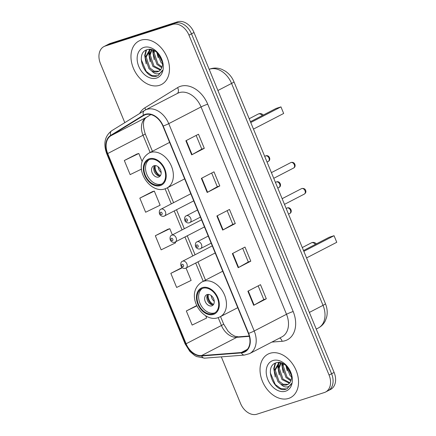 <?xml version="1.0" encoding="UTF-8"?>
<svg xmlns="http://www.w3.org/2000/svg" width="436" height="436" viewBox="0 0 436 436"><rect width="100%" height="100%" fill="white"/><g stroke="black" fill="none" stroke-linecap="round" stroke-linejoin="round"><path stroke-width="0.65" d="M326.869 391.239A15.309 10.993 -117.4 0 0 328.09 390.727L330.613 389.424A15.309 10.993 -117.4 0 0 334.112 372.442L194.009 32.52A15.309 10.993 -117.4 0 0 177.659 21.8L110.21 43.458A15.309 10.993 -117.4 0 0 108.989 43.965L106.466 45.273A15.309 10.993 -117.4 0 1 107.687 44.761A15.309 10.993 -117.4 0 0 106.466 45.273L103.942 46.576A15.309 10.993 -117.4 0 0 100.438 63.558L124.8 122.658M221.33 356.861L240.547 403.48A15.309 10.993 -117.4 0 0 256.897 414.2L324.346 392.542A15.309 10.993 -117.4 0 0 325.567 392.035A15.309 10.993 -117.4 0 0 329.071 375.053L188.962 35.131A15.309 10.993 -117.4 0 0 172.612 24.411L175.136 23.108L107.687 44.761L175.136 23.108A15.309 10.993 -117.4 0 1 191.486 33.828A15.309 10.993 -117.4 0 0 175.136 23.108L177.659 21.8M329.071 375.053L331.594 373.75L191.486 33.828L331.594 373.75A15.309 10.993 -117.4 0 1 328.09 390.727A15.309 10.993 -117.4 0 0 331.594 373.75L334.112 372.442M140.921 40.177A24.492 17.593 -117.4 0 0 138.964 40.989A24.492 17.593 -117.4 0 0 133.956 69.509A24.492 17.593 -117.4 0 0 159.527 85.314A24.492 17.593 -117.4 0 0 161.484 84.497A24.492 17.593 -117.4 0 0 166.498 55.982A24.492 17.593 -117.4 0 0 140.921 40.177A24.492 17.593 -117.4 0 0 138.964 40.989A24.492 17.593 -117.4 0 0 133.956 69.509A24.492 17.593 -117.4 0 0 159.527 85.314A24.492 17.593 -117.4 0 0 161.484 84.497A24.492 17.593 -117.4 0 0 166.498 55.982A24.492 17.593 -117.4 0 0 140.921 40.177M269.982 353.302A24.492 17.593 -117.4 0 0 268.026 354.114A24.492 17.593 -117.4 0 0 263.012 382.628A24.492 17.593 -117.4 0 0 288.588 398.433A24.492 17.593 -117.4 0 0 290.545 397.621A24.492 17.593 -117.4 0 0 295.553 369.107A24.492 17.593 -117.4 0 0 269.982 353.302A24.492 17.593 -117.4 0 0 268.026 354.114A24.492 17.593 -117.4 0 0 263.012 382.628A24.492 17.593 -117.4 0 0 288.588 398.433A24.492 17.593 -117.4 0 0 290.545 397.621A24.492 17.593 -117.4 0 0 295.553 369.107A24.492 17.593 -117.4 0 0 269.982 353.302M145.471 114.69A16.328 11.728 62.6 0 1 162.917 126.124L248.373 333.464A16.328 11.728 62.6 0 1 244.64 351.574A16.328 11.728 62.6 0 1 241.288 352.517L201.508 355.602A16.328 11.728 62.6 0 1 186.112 343.764L107.708 153.537A16.328 11.728 62.6 0 1 110.891 135.738L143.613 115.545A16.328 11.728 62.6 0 1 144.169 115.229A16.328 11.728 62.6 0 1 145.471 114.69M145.319 114.314A16.737 12.023 -117.4 0 0 143.411 115.191L110.69 135.383A16.737 12.023 -117.4 0 0 107.425 153.63L185.834 343.857A16.737 12.023 -117.4 0 0 201.612 355.983L241.391 352.898A16.737 12.023 -117.4 0 0 248.656 333.371L163.195 126.031A16.737 12.023 -117.4 0 0 145.319 114.314M266.303 298.774L263.813 299.576L254.084 305.096A4.082 0.343 157.6 0 1 253.687 305.309L266.303 298.774L260.494 284.67L247.877 291.204L253.687 305.309M242.667 248.264L248.318 261.976L238.585 267.481A4.082 0.343 157.6 0 1 238.187 267.693L250.804 261.164L244.988 247.059L232.372 253.589L238.187 267.693M248.313 261.965L250.804 261.164M204.293 148.327L201.803 149.128L192.074 154.644A4.082 0.343 157.6 0 1 191.677 154.856L204.293 148.327L198.478 134.223L185.867 140.752L191.677 154.856M219.799 185.938L217.308 186.739L207.574 192.254A4.082 0.343 157.6 0 1 207.182 192.472L219.799 185.938L213.983 171.833L201.367 178.368L207.182 192.472M227.161 210.648L232.813 224.36L223.079 229.87A4.082 0.343 157.6 0 1 222.682 230.083L235.298 223.554L229.483 209.449L216.872 215.978L222.682 230.083M232.808 224.349L235.298 223.554M172.612 24.411L105.163 46.069A15.309 10.993 -117.4 0 0 103.942 46.576M196.745 305.571L186.33 310.966L192.145 325.071L206.637 318.035L205.727 315.828M152.447 191.622L139.825 198.124L145.635 212.228L160.132 205.198L154.317 191.093L152.311 191.66M136.948 154.012L124.32 160.513L130.135 174.618L141.504 169.097M182.117 267.508L170.83 273.35L176.64 287.455L191.137 280.424L186.041 268.058M167.953 229.232L155.325 235.74L161.14 249.844L175.632 242.808L175.305 242.013M217.313 186.75L211.662 173.038M201.808 149.139L196.156 135.427M263.818 299.587L258.166 285.874M172.373 234.906L169.817 228.704L167.816 229.276M155.325 235.74L169.817 228.704M139.825 198.124L154.317 191.093M142.147 161.576L138.811 153.477L136.811 154.05M124.32 160.513L138.811 153.477M170.83 273.35L182.401 267.737M186.33 310.966L196.876 305.849M162.47 63.814L160.928 62.299L157.183 52.642M162.35 62.244L158.328 53.786M161.783 67.754L156.922 64.375L153.205 53.399L153.843 50.369M162.05 66.964L157.919 63.858L154.208 52.881L154.562 50.745M160.334 70.098L152.916 66.446L149.199 55.476L151.559 49.568M160.748 69.613L153.919 65.929L150.202 54.958L152.033 49.688M151.635 70.894A11.538 8.284 -117.4 0 0 157.761 71.738A11.538 8.284 -117.4 0 0 158.682 71.357A11.538 8.284 -117.4 0 0 162.246 66.147C164.35 58.152 154.649 47.11 147.515 49.59C134.315 52.56 144.55 79.477 156.317 76.262L158.126 75.597L162.35 70.414C161.309 72.638 159.641 73.793 157.347 73.875C155.369 73.886 153.467 72.894 151.635 70.894L148.91 68.523L145.199 57.547L149.559 50.102L151.199 49.497M158.927 71.221L154.088 71.133L149.913 68.005L146.196 57.029L150.066 49.862M149.559 50.102L150.856 49.437M143.907 47.415A16.639 11.946 -117.4 0 0 138.768 66.425A16.639 11.946 -117.4 0 0 156.54 78.077A16.639 11.946 -117.4 0 0 161.68 59.067A16.639 11.946 -117.4 0 0 143.907 47.415M158.339 75.483L157.391 75.853L151.782 75.488L146.234 71.455L141.21 59.569M145.21 57.405L145.193 55.176L146.529 49.922M149.21 55.334L149.673 50.124M149.701 50.026L149.913 49.344M153.216 53.257L153.281 50.124M146.174 63.896L144.692 55.437L146.049 50.14M150.18 61.825L148.698 53.361L149.128 50.56M149.199 50.298L149.504 49.333M154.186 59.748L152.704 51.29L152.84 49.949M158.192 57.677L156.802 52.304M149.543 159.505A13.778 9.897 -117.4 0 0 148.442 159.963A13.778 9.897 -117.4 0 0 145.624 176.002A13.778 9.897 -117.4 0 0 160.007 184.891A13.778 9.897 -117.4 0 0 161.107 184.433A13.778 9.897 -117.4 0 0 163.925 168.394A13.778 9.897 -117.4 0 0 149.543 159.505M149.254 159.603A13.778 9.897 -117.4 0 0 147.472 175.746A13.778 9.897 -117.4 0 0 161.582 184.079A13.778 9.897 -117.4 0 0 161.87 183.976M253.463 129.1L283.667 113.464L280.953 106.885L250.755 122.516M280.953 106.885L276.037 108.46L250.422 121.72M154.028 165.74A6.126 4.398 -117.4 0 0 153.537 165.947A6.126 4.398 -117.4 0 0 152.284 173.076A6.126 4.398 -117.4 0 0 158.677 177.027A6.126 4.398 -117.4 0 0 159.167 176.82A6.126 4.398 -117.4 0 0 160.421 169.691A6.126 4.398 -117.4 0 0 154.028 165.74M154.758 165.593A6.126 4.398 -117.4 0 0 154.655 172.264A6.126 4.398 -117.4 0 0 160.154 176.03M159.549 176.03A8.164 5.864 62.6 0 1 154.404 166.089M160.508 175.534A7.145 5.128 62.6 0 1 155.363 165.593M291.531 376.938L289.984 375.423L286.245 365.76M291.406 375.369L287.389 366.91M290.845 380.873L285.983 377.5L282.266 366.523L282.904 363.493M291.112 380.088L286.981 376.982L283.269 366.006L283.623 363.864M289.395 383.222L281.978 379.571L278.261 368.6L280.615 362.692M289.804 382.737L282.975 379.053L279.263 368.077L281.089 362.812M280.691 384.018A11.538 8.284 -117.4 0 0 286.817 384.863A11.538 8.284 -117.4 0 0 287.744 384.481A11.538 8.284 -117.4 0 0 291.308 379.271C293.406 371.276 283.711 360.229 276.571 362.714C263.371 365.684 273.612 392.602 285.378 389.386L287.188 388.716L291.412 383.533C290.365 385.762 288.697 386.917 286.408 386.999C284.43 387.01 282.523 386.018 280.691 384.018L277.972 381.647L274.255 370.671L278.615 363.221L280.261 362.621M287.989 384.345L283.149 384.258L278.969 381.124L275.258 370.153L279.127 362.986M278.615 363.221L279.912 362.561M272.969 360.539A16.639 11.946 -117.4 0 0 267.829 379.543A16.639 11.946 -117.4 0 0 285.602 391.196A16.639 11.946 -117.4 0 0 290.736 372.191A16.639 11.946 -117.4 0 0 272.969 360.539M287.4 388.601L286.452 388.977L280.839 388.607L275.29 384.579L270.271 372.693M274.266 370.529L274.255 368.3L275.59 363.046M278.272 368.453L278.735 363.248M278.762 363.15L278.975 362.469M282.277 366.382L282.343 363.243M275.236 377.02L273.754 368.562L275.105 363.264M279.242 374.949L277.759 366.485L278.19 363.684M278.255 363.422L278.566 362.458M283.247 372.873L281.765 364.414L281.901 363.074M287.253 370.802L285.863 365.428M202.642 288.327A13.778 9.897 -117.4 0 0 201.536 288.785A13.778 9.897 -117.4 0 0 198.718 304.824A13.778 9.897 -117.4 0 0 213.106 313.718A13.778 9.897 -117.4 0 0 214.207 313.261A13.778 9.897 -117.4 0 0 217.024 297.216A13.778 9.897 -117.4 0 0 202.642 288.327M202.353 288.425A13.778 9.897 -117.4 0 0 200.565 304.568A13.778 9.897 -117.4 0 0 214.681 312.901A13.778 9.897 -117.4 0 0 214.97 312.803M306.562 257.921L336.766 242.291L334.052 235.707L303.848 251.338M334.052 235.707L329.131 237.288L303.521 250.542M207.122 294.562A6.126 4.398 -117.4 0 0 206.631 294.769A6.126 4.398 -117.4 0 0 205.383 301.897A6.126 4.398 -117.4 0 0 211.776 305.849A6.126 4.398 -117.4 0 0 212.261 305.641A6.126 4.398 -117.4 0 0 213.515 298.513A6.126 4.398 -117.4 0 0 207.122 294.562M207.852 294.42A6.126 4.398 -117.4 0 0 207.749 301.085A6.126 4.398 -117.4 0 0 213.253 304.851M212.648 304.851A8.164 5.864 62.6 0 1 207.498 294.91M213.607 304.355A7.145 5.128 62.6 0 1 208.457 294.414M309.375 312.416L323.027 305.347A10.208 0.856 -22.4 0 0 325.436 303.712C327.24 308.116 327.654 312.541 326.684 316.988L325.376 320.7C323.806 323.91 321.468 326.335 318.356 327.986A20.41 14.661 -117.4 0 0 323.027 305.347L231.56 83.434A20.41 14.661 -117.4 0 0 209.76 69.139A20.41 14.661 -117.4 0 0 209.187 69.34M217.907 90.503L231.56 83.434A10.208 0.856 -22.4 0 0 233.969 81.799L325.436 303.712M110.21 43.458L105.163 46.069M194.009 32.52L188.962 35.131M139.678 113.474A25.517 18.323 62.6 0 1 144.834 107.839L177.561 87.647A25.517 18.323 62.6 0 1 207.716 104.177L293.172 311.517A5.101 0.425 -22.4 0 0 286.507 314.274L201.05 106.94A20.41 14.661 -117.4 0 0 179.245 92.645A20.41 14.661 -117.4 0 0 177.615 93.32L145.319 110.036A20.41 14.661 62.6 0 1 146.948 109.36A20.41 14.661 62.6 0 1 168.754 123.655A5.101 0.425 157.6 0 1 163.195 126.031M293.172 311.517A25.517 18.323 62.6 0 1 285.297 340.663A25.517 18.323 62.6 0 1 282.103 341.284L271.862 342.08M281.841 336.914A20.41 14.661 -117.4 0 0 286.507 314.274L254.21 330.995A20.41 14.661 62.6 0 1 249.545 353.634L281.841 336.914M111.905 130.626A5.101 3.548 58.3 0 0 111.741 130.718L144.469 110.521A5.101 3.548 58.3 0 1 144.627 110.428A20.41 14.661 62.6 0 1 145.319 110.036L144.469 110.521A5.101 3.548 58.3 0 0 143.411 115.191M110.69 135.383A5.101 3.548 58.3 0 1 111.741 130.718C104.804 135.978 103.13 143.635 106.722 153.69A5.101 0.425 -22.4 0 0 107.425 153.63M185.834 343.857A5.101 0.425 157.6 0 1 185.126 343.917L189.873 351.46L194.598 355.449L196.598 356.55L204.669 358.158L244.449 355.068L249.545 353.634M201.612 355.983A5.101 3.395 85.6 0 0 204.669 358.158M241.391 352.898A5.101 3.395 85.6 0 0 244.449 355.068M248.656 333.371A5.101 0.425 -22.4 0 0 254.21 330.995L168.754 123.655L201.05 106.94A5.101 0.425 -22.4 0 1 207.716 104.177M144.834 107.839A5.101 3.548 -121.7 0 1 145.608 109.888M177.561 87.647A5.101 3.548 -121.7 0 1 177.25 93.511M279.694 338.025A5.101 3.395 -94.4 0 1 282.103 341.284M186.112 343.764L221.439 325.479A16.328 11.728 -117.4 0 0 236.835 337.317L249.338 336.347M201.508 355.602L236.835 337.317A9.183 6.115 -94.4 0 1 238.459 336.843L249.245 336.009M241.288 352.517L247.343 349.383M143.613 115.545L144.741 114.962M110.891 135.738L146.213 117.453A16.328 11.728 -117.4 0 0 143.03 135.253L150.131 152.48M150.861 114.586L146.213 117.453A9.183 6.382 -121.7 0 0 146.501 117.289C142.937 119.715 142.501 125.214 145.199 133.787L152.42 151.297M107.708 153.537L143.03 135.253A9.183 0.768 -22.4 0 0 145.199 133.787M165.097 188.799L171.304 203.857M174.237 210.959L182.041 229.903M184.973 237.01L192.777 255.948M195.704 263.055L203.225 281.302M218.196 317.621L221.439 325.479A9.183 0.768 -22.4 0 0 223.608 324.013L228.023 331.164L231.205 334.14L234.933 336.243L238.459 336.843M223.079 229.87L217.27 215.771M207.574 192.254L201.764 178.161M192.074 154.644L186.265 140.545M238.585 267.481L232.77 253.381M254.084 305.096L248.275 290.997M160.295 185.6A14.546 10.442 -117.4 0 0 164.786 168.983A14.546 10.442 -117.4 0 0 149.254 158.802A14.546 10.442 -117.4 0 0 144.763 175.414A14.546 10.442 -117.4 0 0 160.295 185.6M150.469 152.464A19.647 14.11 62.6 0 1 170.977 165.14A19.647 14.11 62.6 0 1 166.961 188.014L165.01 188.826C149.613 194.679 130.282 165.211 148.899 153.118A19.647 14.11 62.6 0 1 150.469 152.464M249.19 118.728L258.237 114.047A4.082 2.932 62.6 0 1 258.564 113.91A4.082 2.932 62.6 0 1 262.265 115.595M161.156 172.525A5.924 4.251 62.6 0 1 158.192 166.803M213.395 314.421A14.546 10.442 -117.4 0 0 217.886 297.804A14.546 10.442 -117.4 0 0 202.348 287.624A14.546 10.442 -117.4 0 0 197.862 304.235A14.546 10.442 -117.4 0 0 213.395 314.421M203.563 281.291A19.647 14.11 62.6 0 1 224.077 293.968A19.647 14.11 62.6 0 1 220.055 316.836L218.109 317.648C202.713 323.501 183.376 294.033 201.993 281.939A19.647 14.11 62.6 0 1 203.563 281.291M302.29 247.555L311.337 242.868A4.082 2.932 62.6 0 1 311.658 242.738A4.082 2.932 62.6 0 1 315.359 244.416M214.25 301.347A5.924 4.251 62.6 0 1 211.291 295.624M291.003 162.514A3.063 2.196 -117.4 0 0 290.757 162.612L291.188 162.432C292.431 162.187 293.439 162.454 294.213 163.233C294.883 163.832 296.12 166.732 293.57 168.051A3.063 2.196 -117.4 0 0 294.196 164.486A3.063 2.196 -117.4 0 0 291.003 162.514M197.497 210.027L186.325 215.804A3.826 2.747 62.6 0 1 186.63 215.678A3.826 2.747 62.6 0 1 190.63 218.147A3.826 2.747 62.6 0 1 189.845 222.605A3.826 2.747 62.6 0 1 189.54 222.731M186.025 218.845A1.275 0.916 -117.4 0 0 185.632 220.305A1.275 0.916 -117.4 0 0 186.995 221.199A1.275 0.916 -117.4 0 0 187.387 219.739A1.275 0.916 -117.4 0 0 186.025 218.845M301.734 188.559A3.063 2.196 -117.4 0 0 301.489 188.663L301.925 188.483C303.761 188.303 304.949 188.821 305.489 190.036C306.301 191.655 305.903 193.006 304.306 194.096A3.063 2.196 -117.4 0 0 304.933 190.532A3.063 2.196 -117.4 0 0 301.734 188.559M208.234 236.072L197.061 241.855A3.826 2.747 62.6 0 1 197.366 241.724A3.826 2.747 62.6 0 1 201.361 244.193A3.826 2.747 62.6 0 1 200.582 248.651A3.826 2.747 62.6 0 1 200.277 248.776M196.761 244.89A1.275 0.916 -117.4 0 0 196.364 246.351A1.275 0.916 -117.4 0 0 197.726 247.245A1.275 0.916 -117.4 0 0 198.124 245.784A1.275 0.916 -117.4 0 0 196.761 244.89M265.437 155.995L265.867 155.815C269.072 154.622 271.492 159.908 268.249 161.434A3.063 2.196 -117.4 0 0 268.876 157.87A3.063 2.196 -117.4 0 0 265.682 155.897A3.063 2.196 -117.4 0 0 265.437 155.995L264.707 156.371M190.799 193.769L161.004 209.187A3.826 2.747 62.6 0 1 161.309 209.062A3.826 2.747 62.6 0 1 165.309 211.531A3.826 2.747 62.6 0 1 164.525 215.989A3.826 2.747 62.6 0 1 164.219 216.114M161.674 214.583A1.275 0.916 -117.4 0 0 162.067 213.122A1.275 0.916 -117.4 0 0 160.704 212.228A1.275 0.916 -117.4 0 0 160.312 213.689A1.275 0.916 -117.4 0 0 161.674 214.583M276.173 182.046L276.604 181.861C279.808 180.668 282.228 185.954 278.986 187.48A3.063 2.196 -117.4 0 0 279.612 183.916A3.063 2.196 -117.4 0 0 276.413 181.943A3.063 2.196 -117.4 0 0 276.173 182.046L275.443 182.422M201.53 219.815L171.74 235.238A3.826 2.747 62.6 0 1 172.046 235.108A3.826 2.747 62.6 0 1 176.04 237.576A3.826 2.747 62.6 0 1 175.261 242.035A3.826 2.747 62.6 0 1 174.956 242.16M172.405 240.628A1.275 0.916 -117.4 0 0 172.803 239.168A1.275 0.916 -117.4 0 0 171.441 238.274A1.275 0.916 -117.4 0 0 171.043 239.735A1.275 0.916 -117.4 0 0 172.405 240.628M286.904 208.092L287.34 207.912C290.545 206.713 292.965 212 289.722 213.531A3.063 2.196 -117.4 0 0 290.349 209.967A3.063 2.196 -117.4 0 0 287.15 207.988A3.063 2.196 -117.4 0 0 286.904 208.092L286.18 208.468M212.267 245.86L182.477 261.284A3.826 2.747 62.6 0 1 182.782 261.153A3.826 2.747 62.6 0 1 186.777 263.627A3.826 2.747 62.6 0 1 185.998 268.08A3.826 2.747 62.6 0 1 185.687 268.205M183.142 266.674A1.275 0.916 -117.4 0 0 183.54 265.219A1.275 0.916 -117.4 0 0 182.177 264.325A1.275 0.916 -117.4 0 0 181.779 265.78A1.275 0.916 -117.4 0 0 183.142 266.674M209.176 69.324L210.512 68.823C214.354 67.656 218.185 67.853 222.011 69.411L225.347 71.177C228.644 73.39 231.233 76.311 233.113 79.946L233.969 81.799M318.356 327.986L316.242 329.082M106.722 153.69L185.126 343.917M325.567 392.035L328.09 390.727M167.446 187.763L173.593 202.675M176.52 209.776L184.33 228.72M187.257 235.822L195.066 254.766M197.993 261.873L205.514 280.119M220.545 316.585L223.608 324.013M150.878 114.592L146.501 117.289M184.651 178.858L166.961 188.014M169.62 142.392L148.899 153.118M263.262 115.077A4.082 4.082 0 0 0 258.237 114.047M237.745 307.68L220.055 316.836M222.72 271.214L201.993 281.939M316.362 243.898A4.082 4.082 0 0 0 311.337 242.868M290.757 162.612L271.405 172.629M186.325 215.804C184.03 216.316 184.281 220.889 185.725 221.804C186.793 222.84 188.003 223.178 189.349 222.812L200.424 217.128M293.57 168.051L273.748 178.313M301.489 188.663L282.141 198.674M197.061 241.855C194.767 242.362 195.017 246.94 196.462 247.85C197.53 248.885 198.74 249.223 200.086 248.858L211.16 243.174M304.306 194.096L284.485 204.359M268.249 161.434L267.05 162.056M193.726 200.871L164.029 216.196C162.683 216.561 161.473 216.223 160.404 215.188C158.96 214.272 158.709 209.7 161.004 209.187M278.986 187.48L277.786 188.101M204.462 226.922L174.765 242.242C173.419 242.607 172.209 242.269 171.141 241.233C169.697 240.323 169.446 235.745 171.74 235.238M289.722 213.531L288.523 214.152M215.193 252.967L185.502 268.287C184.155 268.652 182.946 268.314 181.877 267.279C180.433 266.369 180.182 261.791 182.477 261.284"/></g></svg>
